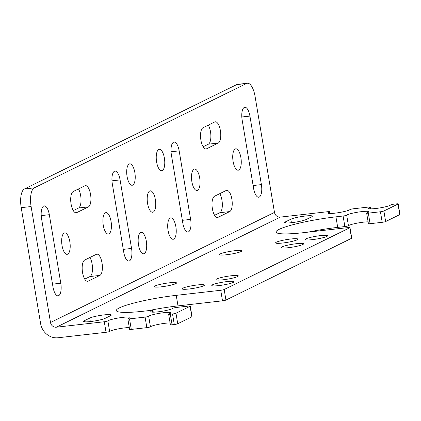 <?xml version="1.0" encoding="UTF-8"?>
<svg xmlns="http://www.w3.org/2000/svg" width="421" height="421" viewBox="0 0 421 421"><rect width="100%" height="100%" fill="white"/><g stroke="black" fill="none" stroke-linecap="round" stroke-linejoin="round"><path stroke-width="0.63" d="M226.519 254.752A11.314 1.416 -9.5 0 0 241.765 250.874A11.314 1.416 -9.5 0 0 230.376 251.342A11.314 1.416 -9.5 0 0 219.452 254.61A11.314 1.416 -9.5 0 0 226.519 254.752M288.327 247.711A11.314 1.416 -9.5 0 0 303.573 243.833A11.314 1.416 -9.5 0 0 292.179 244.301A11.314 1.416 -9.5 0 0 281.26 247.569A11.314 1.416 -9.5 0 0 288.327 247.711M161.275 286.827A11.314 1.416 -9.5 0 0 176.52 282.949A11.314 1.416 -9.5 0 0 165.132 283.417A11.314 1.416 -9.5 0 0 154.207 286.685A11.314 1.416 -9.5 0 0 161.275 286.827M223.083 279.786A11.314 1.416 -9.5 0 0 238.328 275.908A11.314 1.416 -9.5 0 0 226.94 276.376A11.314 1.416 -9.5 0 0 216.015 279.644A11.314 1.416 -9.5 0 0 223.083 279.786M282.67 243.022A11.314 1.416 -9.5 0 0 297.915 239.144A11.314 1.416 -9.5 0 0 286.522 239.612A11.314 1.416 -9.5 0 0 275.597 242.88A11.314 1.416 -9.5 0 0 282.67 243.022M189.182 288.98A11.314 1.416 -9.5 0 0 204.432 285.101A11.314 1.416 -9.5 0 0 193.039 285.575A11.314 1.416 -9.5 0 0 182.114 288.838A11.314 1.416 -9.5 0 0 189.182 288.98M312.335 239.644A11.314 1.416 -9.5 0 0 327.585 235.765A11.314 1.416 -9.5 0 0 316.192 236.234A11.314 1.416 -9.5 0 0 305.267 239.502A11.314 1.416 -9.5 0 0 312.335 239.644M218.852 285.601A11.314 1.416 -9.5 0 0 234.097 281.723A11.314 1.416 -9.5 0 0 222.709 282.191A11.314 1.416 -9.5 0 0 211.784 285.459A11.314 1.416 -9.5 0 0 218.852 285.601M311.593 216.852L306.235 219.483A11.314 1.416 -9.5 0 1 293.884 222.404A11.314 1.416 -9.5 0 1 284.696 222.535A11.314 1.416 -9.5 0 1 285.47 221.851L290.827 219.22A11.314 1.416 -9.5 0 1 303.173 216.294A11.314 1.416 -9.5 0 1 312.366 216.168A11.314 1.416 -9.5 0 1 311.593 216.852M110.502 315.708L105.15 318.344A11.314 1.416 -9.5 0 1 92.799 321.265A11.314 1.416 -9.5 0 1 83.605 321.391A11.314 1.416 -9.5 0 1 84.379 320.707L89.736 318.076A11.314 1.416 -9.5 0 1 102.087 315.155A11.314 1.416 -9.5 0 1 111.276 315.024A11.314 1.416 -9.5 0 1 110.502 315.708M394.288 204.122A2.694 0.337 -9.5 0 0 390.699 204.969A11.314 1.416 -9.5 0 1 378.826 208.095A11.314 1.416 -9.5 0 1 368.564 208.384A11.314 1.416 -9.5 0 1 370.317 207.29A2.694 0.337 -9.5 0 0 370.738 207.032A2.694 0.337 -9.5 0 0 369.054 206.995L353.493 208.769A2.694 0.337 -9.5 0 0 349.904 209.616A11.314 1.416 -9.5 0 1 338.031 212.742A11.314 1.416 -9.5 0 1 327.77 213.031A11.314 1.416 -9.5 0 1 329.527 211.937A2.694 0.337 -9.5 0 0 329.943 211.679A2.694 0.337 -9.5 0 0 328.259 211.642L280.307 217.104A5.389 4.931 63.8 0 1 274.476 212.4L255.073 96.43A16.161 6.189 83.5 0 0 247.401 83.242A16.161 6.189 83.5 0 0 246.58 83.49L34.296 187.85A16.161 6.189 83.5 0 0 31.101 206.537L50.504 322.507A5.389 4.931 63.8 0 0 56.33 327.212L104.287 321.749A2.694 0.337 -9.5 0 0 107.876 320.902A11.314 1.416 -9.5 0 1 119.748 317.776A11.314 1.416 -9.5 0 1 130.01 317.487A11.314 1.416 -9.5 0 1 128.252 318.581A2.694 0.337 -9.5 0 0 127.837 318.839A2.694 0.337 -9.5 0 0 129.521 318.876L145.082 317.102A2.694 0.337 -9.5 0 0 148.666 316.255A11.314 1.416 -9.5 0 1 160.543 313.129A11.314 1.416 -9.5 0 1 170.8 312.84A11.314 1.416 -9.5 0 1 169.047 313.934A2.694 0.337 -9.5 0 0 168.632 314.192A2.694 0.337 -9.5 0 0 170.316 314.229L172.531 313.977A2.694 0.337 -9.5 0 0 175.978 313.213L190.097 306.272A2.694 0.337 -9.5 0 0 190.281 306.109A2.694 0.337 -9.5 0 0 188.597 306.078L176.494 307.456A2.694 0.337 -9.5 0 0 172.905 308.304A11.314 1.416 -9.5 0 1 161.032 311.429A11.314 1.416 -9.5 0 1 150.771 311.719A11.314 1.416 -9.5 0 1 152.523 310.624A2.694 0.337 -9.5 0 0 152.944 310.366A2.694 0.337 -9.5 0 0 151.26 310.33L144.098 311.145A44.442 5.568 -9.5 0 1 116.333 310.582A44.442 5.568 -9.5 0 1 176.231 295.347L220.736 290.279A2.694 0.337 -9.5 0 0 224.177 289.516L349.798 227.761A2.694 0.337 -9.5 0 0 349.983 227.598A2.694 0.337 -9.5 0 0 348.299 227.566L303.799 232.634A44.442 5.568 -9.5 0 1 276.034 232.071A44.442 5.568 -9.5 0 1 335.932 216.836L343.094 216.02A2.694 0.337 -9.5 0 0 346.683 215.173A11.314 1.416 -9.5 0 1 358.555 212.047A11.314 1.416 -9.5 0 1 368.817 211.758A11.314 1.416 -9.5 0 1 367.065 212.852A2.694 0.337 -9.5 0 0 366.644 213.115A2.694 0.337 -9.5 0 0 368.328 213.147L380.437 211.768A2.694 0.337 -9.5 0 0 383.884 211.005L398.003 204.064A2.694 0.337 -9.5 0 0 398.187 203.901A2.694 0.337 -9.5 0 0 396.503 203.869L394.288 204.122M129.3 327.564A11.314 1.416 -9.5 0 0 117.864 328.959A11.314 1.416 -9.5 0 0 109.639 331.443A2.694 0.337 -9.5 0 1 106.05 332.29L58.098 337.758A16.161 14.793 63.8 0 1 40.616 323.633L21.208 207.664L31.101 206.537M127.837 318.839L129.6 329.385A2.694 0.337 -9.5 0 0 131.284 329.417L129.521 318.876M170.089 322.918A11.314 1.416 -9.5 0 0 158.659 324.312A11.314 1.416 -9.5 0 0 150.434 326.796A2.694 0.337 -9.5 0 1 146.845 327.643L131.284 329.417M168.632 314.192L170.394 324.738A2.694 0.337 -9.5 0 0 172.078 324.77L170.316 314.229M190.281 306.109L192.044 316.655A2.694 0.337 -9.5 0 1 191.86 316.818L177.741 323.76A2.694 0.337 -9.5 0 1 174.294 324.517L172.078 324.77M349.983 227.598L351.745 238.144A2.694 0.337 -9.5 0 1 351.561 238.307L225.945 300.062A2.694 0.337 -9.5 0 1 222.499 300.82L177.999 305.893A44.442 5.568 -9.5 0 0 148.297 310.666M368.107 221.835A11.314 1.416 -9.5 0 0 356.676 223.23A11.314 1.416 -9.5 0 0 348.446 225.719A2.694 0.337 -9.5 0 1 344.862 226.566L337.7 227.382A44.442 5.568 -9.5 0 0 307.998 232.155M366.644 213.115L368.412 223.656A2.694 0.337 -9.5 0 0 370.091 223.688L382.2 222.309A2.694 0.337 -9.5 0 0 385.647 221.551L383.884 211.005M398.187 203.901L399.95 214.447A2.694 0.337 -9.5 0 1 399.766 214.61L385.647 221.551M60.792 283.217A10.772 4.126 83.5 0 1 58.119 295.837A10.772 4.126 83.5 0 1 53.004 287.048L41.537 218.52A10.772 4.126 83.5 0 1 44.21 205.901A10.772 4.126 83.5 0 1 49.325 214.689L60.792 283.217L52.52 284.159M69.828 241.696A10.772 4.126 83.5 0 0 64.713 232.902A10.772 4.126 83.5 0 0 61.834 244.075A10.772 4.126 83.5 0 0 67.155 254.316A10.772 4.126 83.5 0 0 69.828 241.696M99.888 275.408L88.2 281.154A10.772 4.126 83.5 0 1 87.657 281.317A10.772 4.126 83.5 0 1 82.432 271.803A10.772 4.126 83.5 0 1 84.674 260.067L96.356 254.326A10.772 4.126 83.5 0 1 96.904 254.163A10.772 4.126 83.5 0 1 102.129 263.672A10.772 4.126 83.5 0 1 99.888 275.408L89.999 276.534A10.772 4.126 83.5 0 0 92.509 268.509A10.772 4.126 83.5 0 0 89.931 257.484M84.742 279.118L89.999 276.534M111.055 221.425A10.772 4.126 83.5 0 0 105.939 212.637A10.772 4.126 83.5 0 0 103.061 223.809A10.772 4.126 83.5 0 0 108.376 234.05A10.772 4.126 83.5 0 0 111.055 221.425M88.421 206.885L76.733 212.626A10.772 4.126 83.5 0 1 76.19 212.789A10.772 4.126 83.5 0 1 70.965 203.28A10.772 4.126 83.5 0 1 73.207 191.539L84.889 185.798A10.772 4.126 83.5 0 1 85.437 185.635A10.772 4.126 83.5 0 1 90.662 195.144A10.772 4.126 83.5 0 1 88.421 206.885L78.532 208.011A10.772 4.126 83.5 0 0 81.043 199.98A10.772 4.126 83.5 0 0 78.464 188.955M73.275 210.595L78.532 208.011M261.394 184.598A10.772 4.126 83.5 0 1 258.72 197.217A10.772 4.126 83.5 0 1 253.605 188.429L242.138 119.901A10.772 4.126 83.5 0 1 244.811 107.281A10.772 4.126 83.5 0 1 249.927 116.075L261.394 184.598L253.121 185.54M240.891 157.596A10.772 4.126 83.5 0 0 235.776 148.808A10.772 4.126 83.5 0 0 232.897 159.98A10.772 4.126 83.5 0 0 238.218 170.216A10.772 4.126 83.5 0 0 240.891 157.596M199.67 177.862A10.772 4.126 83.5 0 0 194.555 169.074A10.772 4.126 83.5 0 0 191.676 180.246A10.772 4.126 83.5 0 0 196.991 190.481A10.772 4.126 83.5 0 0 199.67 177.862M190.634 219.388A10.772 4.126 83.5 0 1 187.955 232.008A10.772 4.126 83.5 0 1 182.84 223.219L171.373 154.691A10.772 4.126 83.5 0 1 174.052 142.072A10.772 4.126 83.5 0 1 179.167 150.86L190.634 219.388L182.361 220.33M218.257 143.051L206.574 148.797A10.772 4.126 83.5 0 1 206.027 148.96A10.772 4.126 83.5 0 1 200.801 139.446A10.772 4.126 83.5 0 1 203.043 127.71L214.731 121.969A10.772 4.126 83.5 0 1 215.273 121.806A10.772 4.126 83.5 0 1 220.499 131.315A10.772 4.126 83.5 0 1 218.257 143.051L208.369 144.177A10.772 4.126 83.5 0 0 210.879 136.151A10.772 4.126 83.5 0 0 208.3 125.126M203.111 146.761L208.369 144.177M229.724 211.579L218.041 217.325A10.772 4.126 83.5 0 1 217.494 217.483A10.772 4.126 83.5 0 1 212.268 207.974A10.772 4.126 83.5 0 1 214.51 196.239L226.198 190.492A10.772 4.126 83.5 0 1 226.74 190.329A10.772 4.126 83.5 0 1 231.966 199.843A10.772 4.126 83.5 0 1 229.724 211.579L219.836 212.705A10.772 4.126 83.5 0 0 222.346 204.674A10.772 4.126 83.5 0 0 219.767 193.655M214.578 215.289L219.836 212.705M164.395 158.122A10.772 4.126 83.5 0 0 159.28 149.334A10.772 4.126 83.5 0 0 156.401 160.501A10.772 4.126 83.5 0 0 161.722 170.742A10.772 4.126 83.5 0 0 164.395 158.122M175.862 226.651A10.772 4.126 83.5 0 0 170.747 217.857A10.772 4.126 83.5 0 0 167.868 229.029A10.772 4.126 83.5 0 0 173.189 239.27A10.772 4.126 83.5 0 0 175.862 226.651M146.324 241.17A10.772 4.126 83.5 0 0 141.209 232.381A10.772 4.126 83.5 0 0 138.33 243.554A10.772 4.126 83.5 0 0 143.65 253.789A10.772 4.126 83.5 0 0 146.324 241.17M155.36 199.643A10.772 4.126 83.5 0 0 150.244 190.855A10.772 4.126 83.5 0 0 147.366 202.027A10.772 4.126 83.5 0 0 152.686 212.263A10.772 4.126 83.5 0 0 155.36 199.643M134.857 172.642A10.772 4.126 83.5 0 0 129.742 163.853A10.772 4.126 83.5 0 0 126.863 175.025A10.772 4.126 83.5 0 0 132.183 185.261A10.772 4.126 83.5 0 0 134.857 172.642M131.557 248.432A10.772 4.126 83.5 0 1 128.879 261.052A10.772 4.126 83.5 0 1 123.763 252.258L112.296 183.735A10.772 4.126 83.5 0 1 114.975 171.115A10.772 4.126 83.5 0 1 120.09 179.904L131.557 248.432L123.285 249.374M247.401 83.242L237.512 84.374A16.161 6.189 83.5 0 0 236.691 84.616L24.407 188.976A16.161 6.189 83.5 0 0 21.208 207.664M285.648 222.93L285.47 221.851M291.411 222.72L290.827 219.22M84.563 321.786L84.379 320.707M90.32 321.576L89.736 318.076M370.58 208.848L370.317 207.29M329.785 213.494L329.527 211.937M106.05 332.29L104.287 321.749M109.639 331.443L107.876 320.902M146.845 327.643L145.082 317.102M150.434 326.796L148.666 316.255M174.294 324.517L172.531 313.977M177.741 323.76L175.978 313.213M191.86 316.818L190.097 306.272M152.786 312.182L152.523 310.624M177.999 305.893L176.231 295.347M222.499 300.82L220.736 290.279M225.945 300.062L224.177 289.516M351.561 238.307L349.798 227.761M337.7 227.382L335.932 216.836M344.862 226.566L343.094 216.02M348.446 225.719L346.683 215.173M370.091 223.688L368.328 213.147M382.2 222.309L380.437 211.768M399.766 214.61L398.003 204.064M280.307 217.104L56.33 327.212M274.476 212.4L50.504 322.507M49.325 214.689L41.205 215.615M88.2 281.154L87.089 281.281M76.733 212.626L75.622 212.752M249.927 116.075L241.807 116.996M179.167 150.86L171.042 151.786M206.574 148.797L205.459 148.923M218.041 217.325L216.926 217.452M120.09 179.904L111.965 180.83M24.407 188.976L34.296 187.85M236.691 84.616L246.58 83.49M370.738 207.032L371.038 208.848M329.943 211.679L330.248 213.494M152.944 310.366L153.244 312.182"/></g></svg>
